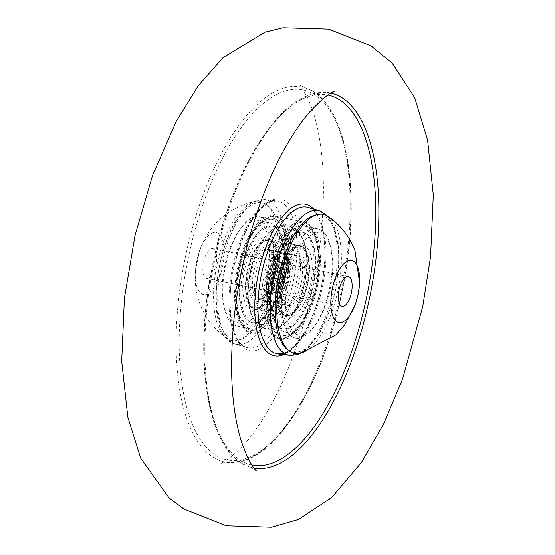 <?xml version="1.0" encoding="UTF-8"?>
<svg xmlns="http://www.w3.org/2000/svg" width="555" height="555" viewBox="0 0 555 555"><rect width="100%" height="100%" fill="white"/><g stroke="black" fill="none" stroke-linecap="round" stroke-linejoin="round"><path stroke-width="0.42" stroke-dasharray="2.77 2.08" d="M305.971 289.37A35.631 14.832 101.6 0 0 300.033 245.733A35.631 14.832 101.6 0 0 279.706 271.888A35.631 14.832 101.6 0 0 285.645 315.531A35.631 14.832 101.6 0 0 305.971 289.37M304.841 289.141A35.631 14.832 101.6 0 0 298.902 245.504A35.631 14.832 101.6 0 0 278.575 271.659A35.631 14.832 101.6 0 0 284.521 315.296A35.631 14.832 101.6 0 0 304.841 289.141M273.532 268.301A49.326 20.535 101.6 0 0 281.753 328.706A49.326 20.535 101.6 0 0 309.891 292.499A49.326 20.535 101.6 0 0 301.67 232.094A49.326 20.535 101.6 0 0 273.532 268.301M274.663 268.53A49.326 20.535 101.6 0 0 282.883 328.942A49.326 20.535 101.6 0 0 311.022 292.735A49.326 20.535 101.6 0 0 302.794 232.323A49.326 20.535 101.6 0 0 274.663 268.53M248.994 265.561A35.631 14.832 -78.4 0 1 269.321 239.406A35.631 14.832 -78.4 0 1 275.259 283.043A35.631 14.832 -78.4 0 1 254.932 309.197A35.631 14.832 -78.4 0 1 248.994 265.561M250.125 265.796A35.631 14.832 -78.4 0 1 270.451 239.635A35.631 14.832 -78.4 0 1 276.39 283.279A35.631 14.832 -78.4 0 1 256.063 309.433A35.631 14.832 -78.4 0 1 250.125 265.796M281.434 286.637A49.326 20.535 -78.4 0 1 253.302 322.844A49.326 20.535 -78.4 0 1 245.074 262.432A49.326 20.535 -78.4 0 1 273.213 226.225A49.326 20.535 -78.4 0 1 281.434 286.637M280.31 286.401A49.326 20.535 -78.4 0 1 252.171 322.608A49.326 20.535 -78.4 0 1 243.95 262.203A49.326 20.535 -78.4 0 1 272.082 225.996A49.326 20.535 -78.4 0 1 280.31 286.401M243.492 262.106A49.326 20.535 -78.4 0 1 271.631 225.899A49.326 20.535 -78.4 0 1 279.852 286.311A49.326 20.535 -78.4 0 1 251.72 322.517A49.326 20.535 -78.4 0 1 243.492 262.106M252.483 263.958A49.326 20.535 -78.4 0 1 268.925 232.441A49.326 20.535 -78.4 0 1 280.622 227.751A49.326 20.535 -78.4 0 1 288.843 288.163A49.326 20.535 -78.4 0 1 260.711 324.37A49.326 20.535 -78.4 0 1 251.817 315.441A49.326 20.535 -78.4 0 1 252.483 263.958M266.123 266.768A49.326 20.535 -78.4 0 1 294.254 230.561A49.326 20.535 -78.4 0 1 303.148 239.496A49.326 20.535 -78.4 0 1 302.482 290.973A49.326 20.535 -78.4 0 1 286.04 322.49A49.326 20.535 -78.4 0 1 274.343 327.179A49.326 20.535 -78.4 0 1 266.123 266.768M275.113 268.627A49.326 20.535 -78.4 0 1 303.245 232.42A49.326 20.535 -78.4 0 1 311.473 292.825A49.326 20.535 -78.4 0 1 283.334 329.032A49.326 20.535 -78.4 0 1 275.113 268.627M283.799 284.805A35.631 14.832 -78.4 0 1 271.922 307.574A35.631 14.832 -78.4 0 1 263.472 310.96A35.631 14.832 -78.4 0 1 257.534 267.323A35.631 14.832 -78.4 0 1 277.861 241.168A35.631 14.832 -78.4 0 1 284.278 247.613A35.631 14.832 -78.4 0 1 283.799 284.805M274.808 282.953A35.631 14.832 -78.4 0 1 254.481 309.107A35.631 14.832 -78.4 0 1 248.543 265.47A35.631 14.832 -78.4 0 1 268.87 239.309A35.631 14.832 -78.4 0 1 274.808 282.953M271.166 270.132A35.631 14.832 -78.4 0 1 283.043 247.363A35.631 14.832 -78.4 0 1 291.493 243.978A35.631 14.832 -78.4 0 1 297.431 287.615A35.631 14.832 -78.4 0 1 277.105 313.769A35.631 14.832 -78.4 0 1 270.687 307.317A35.631 14.832 -78.4 0 1 271.166 270.132M306.422 289.467A35.631 14.832 -78.4 0 1 286.096 315.622A35.631 14.832 -78.4 0 1 280.157 271.985A35.631 14.832 -78.4 0 1 300.484 245.83A35.631 14.832 -78.4 0 1 306.422 289.467M286.935 258.852A24.094 10.032 -78.4 0 1 283.515 291.104A24.094 10.032 -78.4 0 1 268.662 297.515A24.094 10.032 -78.4 0 1 268.03 296.086A24.094 10.032 -78.4 0 1 277.313 255.564A24.094 10.032 -78.4 0 1 286.935 258.852M268.662 297.293A25.357 10.559 101.6 0 0 269.328 298.805A25.357 10.559 101.6 0 0 273.49 302.537A25.357 10.559 101.6 0 0 287.053 286.852A25.357 10.559 101.6 0 0 288.565 258.103A25.357 10.559 101.6 0 0 283.73 252.865A25.357 10.559 101.6 0 0 278.43 254.641A25.357 10.559 101.6 0 0 268.662 297.293M306.728 254.273A34.237 14.25 -78.4 0 1 301.865 300.109A34.237 14.25 -78.4 0 1 280.754 309.218A34.237 14.25 -78.4 0 1 279.859 307.179A34.237 14.25 -78.4 0 1 293.047 249.597A34.237 14.25 -78.4 0 1 306.728 254.273M309.981 252.775A36.769 15.304 -78.4 0 1 304.757 302.01A36.769 15.304 -78.4 0 1 282.086 311.792A36.769 15.304 -78.4 0 1 281.121 309.607A36.769 15.304 -78.4 0 1 295.288 247.759A36.769 15.304 -78.4 0 1 309.981 252.775M303.245 261.127A25.357 10.559 -78.4 0 1 301.733 289.876A25.357 10.559 -78.4 0 1 288.17 305.562A25.357 10.559 -78.4 0 1 283.341 300.324A25.357 10.559 -78.4 0 1 284.854 271.575A25.357 10.559 -78.4 0 1 298.41 255.89A25.357 10.559 -78.4 0 1 303.245 261.127M271.513 289.224A15.214 6.334 -78.4 0 1 272.422 271.978A15.214 6.334 -78.4 0 1 280.552 262.564A15.214 6.334 -78.4 0 1 283.452 265.706A15.214 6.334 -78.4 0 1 282.55 282.96A15.214 6.334 -78.4 0 1 274.413 292.367A15.214 6.334 -78.4 0 1 271.513 289.224M328.213 216.512A71.005 29.561 -78.4 0 1 336.968 229.111A71.005 29.561 -78.4 0 1 334.554 303.89A71.005 29.561 -78.4 0 1 299.977 353.514M329.503 243.811A51.99 21.638 -78.4 0 1 326.402 302.746A51.99 21.638 -78.4 0 1 298.604 334.901A51.99 21.638 -78.4 0 1 288.697 324.155A51.99 21.638 -78.4 0 1 291.798 265.221A51.99 21.638 -78.4 0 1 319.597 233.065A51.99 21.638 -78.4 0 1 329.503 243.811M315.955 241.016A51.99 21.638 -78.4 0 1 312.853 299.957A51.99 21.638 -78.4 0 1 285.055 332.105A51.99 21.638 -78.4 0 1 275.148 321.366A51.99 21.638 -78.4 0 1 278.249 262.425A51.99 21.638 -78.4 0 1 306.041 230.276A51.99 21.638 -78.4 0 1 315.955 241.016M280.032 254.017A24.094 10.032 101.6 0 0 266.823 280.761A24.094 10.032 101.6 0 0 274.933 300.921A24.094 10.032 101.6 0 0 277.66 299.374A24.094 10.032 101.6 0 0 287.303 279.491A24.094 10.032 101.6 0 0 286.304 257.416A24.094 10.032 101.6 0 0 280.032 254.017M273.671 301.92A25.357 10.559 -78.4 0 1 271.235 302.073A25.357 10.559 -78.4 0 1 265.505 277.909A25.357 10.559 -78.4 0 1 279.033 252.546A25.357 10.559 -78.4 0 1 281.475 252.4A25.357 10.559 -78.4 0 1 285.638 256.126A25.357 10.559 -78.4 0 1 286.692 279.366A25.357 10.559 -78.4 0 1 276.536 300.29A25.357 10.559 -78.4 0 1 273.671 301.92M265.297 240.884A34.237 14.25 101.6 0 0 246.524 278.887A34.237 14.25 101.6 0 0 258.054 307.532A34.237 14.25 101.6 0 0 261.918 305.333A34.237 14.25 101.6 0 0 275.634 277.084A34.237 14.25 101.6 0 0 274.212 245.719A34.237 14.25 101.6 0 0 265.297 240.884M263.306 237.949A36.769 15.304 101.6 0 0 243.145 278.77A36.769 15.304 101.6 0 0 255.529 309.537A36.769 15.304 101.6 0 0 259.685 307.179A36.769 15.304 101.6 0 0 274.406 276.834A36.769 15.304 101.6 0 0 272.88 243.139A36.769 15.304 101.6 0 0 263.306 237.949M264.36 249.521A25.357 10.559 101.6 0 0 250.825 274.885A25.357 10.559 101.6 0 0 256.556 299.048A25.357 10.559 101.6 0 0 258.991 298.895A25.357 10.559 101.6 0 0 272.526 273.539A25.357 10.559 101.6 0 0 266.795 249.368A25.357 10.559 101.6 0 0 264.36 249.521M275.877 292.277A15.214 6.334 101.6 0 0 283.993 277.063A15.214 6.334 101.6 0 0 280.552 262.564A15.214 6.334 101.6 0 0 279.096 262.654A15.214 6.334 101.6 0 0 270.972 277.868A15.214 6.334 101.6 0 0 274.413 292.367A15.214 6.334 101.6 0 0 275.877 292.277M208.125 278.312A15.214 6.334 101.6 0 0 216.242 263.098A15.214 6.334 101.6 0 0 212.808 248.598A15.214 6.334 101.6 0 0 211.344 248.689A15.214 6.334 101.6 0 0 203.227 263.909A15.214 6.334 101.6 0 0 206.661 278.409A15.214 6.334 101.6 0 0 208.125 278.312M213.085 232.642A31.697 13.195 101.6 0 0 195.707 267.836A31.697 13.195 101.6 0 0 206.384 294.358A31.697 13.195 101.6 0 0 223.762 259.171A31.697 13.195 101.6 0 0 213.085 232.642M253.378 201.833A71.005 29.561 101.6 0 0 216.554 266.782A71.005 29.561 101.6 0 0 226.752 338.425A71.005 29.561 101.6 0 0 238.359 340.069A71.005 29.561 101.6 0 0 277.084 263.035A71.005 29.561 101.6 0 0 254.988 201.416A71.005 29.561 101.6 0 0 253.378 201.833M251.366 220.342A51.99 21.638 101.6 0 0 223.63 272.332A51.99 21.638 101.6 0 0 235.375 321.865A51.99 21.638 101.6 0 0 240.37 321.56A51.99 21.638 101.6 0 0 268.107 269.57A51.99 21.638 101.6 0 0 256.361 220.037A51.99 21.638 101.6 0 0 251.366 220.342M264.915 223.138A51.99 21.638 101.6 0 0 237.179 275.12A51.99 21.638 101.6 0 0 248.924 324.661A51.99 21.638 101.6 0 0 253.919 324.349A51.99 21.638 101.6 0 0 281.656 272.366A51.99 21.638 101.6 0 0 269.91 222.826A51.99 21.638 101.6 0 0 264.915 223.138M254.024 217.109A55.791 23.227 -78.4 0 1 259.386 216.776A55.791 23.227 -78.4 0 1 271.992 269.938A55.791 23.227 -78.4 0 1 242.223 325.723A55.791 23.227 -78.4 0 1 236.86 326.056A55.791 23.227 -78.4 0 1 224.255 272.894A55.791 23.227 -78.4 0 1 254.024 217.109M267.572 219.898A55.791 23.227 -78.4 0 1 272.935 219.565A55.791 23.227 -78.4 0 1 285.541 272.727A55.791 23.227 -78.4 0 1 255.779 328.518A55.791 23.227 -78.4 0 1 250.416 328.851A55.791 23.227 -78.4 0 1 237.811 275.689A55.791 23.227 -78.4 0 1 267.572 219.898M267.975 216.193A59.593 24.808 -78.4 0 1 273.705 215.839A59.593 24.808 -78.4 0 1 287.171 272.63A59.593 24.808 -78.4 0 1 255.376 332.223A59.593 24.808 -78.4 0 1 249.646 332.577A59.593 24.808 -78.4 0 1 236.18 275.786A59.593 24.808 -78.4 0 1 267.975 216.193M299.596 222.715A59.593 24.808 -78.4 0 1 305.319 222.361A59.593 24.808 -78.4 0 1 318.785 279.144A59.593 24.808 -78.4 0 1 286.99 338.737A59.593 24.808 -78.4 0 1 281.26 339.091A59.593 24.808 -78.4 0 1 267.794 282.308A59.593 24.808 -78.4 0 1 299.596 222.715M299.194 226.412A55.791 23.227 -78.4 0 1 304.556 226.086A55.791 23.227 -78.4 0 1 317.162 279.248A55.791 23.227 -78.4 0 1 287.393 335.033A55.791 23.227 -78.4 0 1 282.03 335.366A55.791 23.227 -78.4 0 1 269.425 282.204A55.791 23.227 -78.4 0 1 299.194 226.412M312.743 229.208A55.791 23.227 -78.4 0 1 318.105 228.875A55.791 23.227 -78.4 0 1 330.711 282.037A55.791 23.227 -78.4 0 1 300.942 337.828A55.791 23.227 -78.4 0 1 295.579 338.161A55.791 23.227 -78.4 0 1 282.974 284.999A55.791 23.227 -78.4 0 1 312.743 229.208M314.324 294.726A57.061 23.754 -78.4 0 1 278.076 335.04A57.061 23.754 -78.4 0 1 272.262 266.726A57.061 23.754 -78.4 0 1 308.511 226.412A57.061 23.754 -78.4 0 1 314.324 294.726M312.999 294.878A59.593 24.808 -78.4 0 1 279.005 338.626A59.593 24.808 -78.4 0 1 269.071 265.637A59.593 24.808 -78.4 0 1 303.065 221.889A59.593 24.808 -78.4 0 1 312.999 294.878M285.901 289.294A59.593 24.808 -78.4 0 1 251.901 333.042A59.593 24.808 -78.4 0 1 241.966 260.052A59.593 24.808 -78.4 0 1 275.967 216.304A59.593 24.808 -78.4 0 1 285.901 289.294M282.703 288.205A57.061 23.754 -78.4 0 1 246.455 328.525A57.061 23.754 -78.4 0 1 240.648 260.212A57.061 23.754 -78.4 0 1 276.889 219.898A57.061 23.754 -78.4 0 1 282.703 288.205M300.38 286.484A25.357 10.559 -78.4 0 1 285.915 305.097A25.357 10.559 -78.4 0 1 281.683 274.038A25.357 10.559 -78.4 0 1 296.155 255.425A25.357 10.559 -78.4 0 1 300.38 286.484M303.571 287.566A27.896 11.613 -78.4 0 1 285.853 307.276A27.896 11.613 -78.4 0 1 283.008 273.879A27.896 11.613 -78.4 0 1 300.734 254.169A27.896 11.613 -78.4 0 1 303.571 287.566M254.585 268.453A25.357 10.559 -78.4 0 1 269.05 249.84A25.357 10.559 -78.4 0 1 273.282 280.892A25.357 10.559 -78.4 0 1 258.817 299.513A25.357 10.559 -78.4 0 1 254.585 268.453M271.957 281.052A27.896 11.613 -78.4 0 1 254.239 300.761A27.896 11.613 -78.4 0 1 251.394 267.364A27.896 11.613 -78.4 0 1 269.113 247.655A27.896 11.613 -78.4 0 1 271.957 281.052M253.857 467.99A191.371 79.663 -78.4 0 1 247.953 466.318A191.371 79.663 -78.4 0 1 207.147 306.589A191.371 79.663 -78.4 0 1 312.07 94.128A191.371 79.663 -78.4 0 1 325.036 92.331A191.371 79.663 -78.4 0 1 331.12 93.129M178.46 300.678A191.371 79.663 -78.4 0 1 283.376 88.217A191.371 79.663 -78.4 0 1 307.012 88.613A191.371 79.663 -78.4 0 1 347.818 248.342A191.371 79.663 -78.4 0 1 242.903 460.803A191.371 79.663 -78.4 0 1 229.93 462.606A191.371 79.663 -78.4 0 1 178.46 300.678M288.836 350.587A70.013 29.144 101.6 0 0 299.436 351.676A70.013 29.144 101.6 0 0 337.482 276.827A70.013 29.144 101.6 0 0 316.829 214.799M319.645 210.845A73.808 30.726 -78.4 0 1 335.081 282.176A73.808 30.726 -78.4 0 1 295.905 354.721A73.808 30.726 -78.4 0 1 289.87 355.332M240.724 339.577A70.013 29.144 -78.4 0 1 217.144 280.99A70.013 29.144 -78.4 0 1 255.529 203.255A70.013 29.144 -78.4 0 1 279.109 261.842A70.013 29.144 -78.4 0 1 240.724 339.577M259.06 200.209A73.808 30.726 101.6 0 0 219.884 272.755A73.808 30.726 101.6 0 0 235.32 344.093A73.808 30.726 101.6 0 0 243.451 343.913A73.808 30.726 101.6 0 0 283.029 268.842A73.808 30.726 101.6 0 0 265.096 199.599A73.808 30.726 101.6 0 0 259.06 200.209M251.762 465A188.867 78.623 -78.4 0 1 209.11 285.02A188.867 78.623 -78.4 0 1 309.877 96.175A188.867 78.623 -78.4 0 1 328.012 95.044M285.034 91.055A188.867 78.623 -78.4 0 1 348.63 249.084A188.867 78.623 -78.4 0 1 245.088 458.756A188.867 78.623 -78.4 0 1 181.492 300.734A188.867 78.623 -78.4 0 1 285.034 91.055M273.24 199.62A77.339 32.197 -78.4 0 1 299.284 264.333A77.339 32.197 -78.4 0 1 256.882 350.191A77.339 32.197 -78.4 0 1 230.838 285.485A77.339 32.197 -78.4 0 1 273.24 199.62M270.889 201.652A74.807 31.142 -78.4 0 1 277.007 201.035L277.007 201.035A74.807 31.142 -78.4 0 1 295.177 271.215A74.807 31.142 -78.4 0 1 255.064 347.298A74.807 31.142 -78.4 0 1 246.822 347.486L246.822 347.486A74.807 31.142 -78.4 0 1 231.178 275.183A74.807 31.142 -78.4 0 1 270.889 201.652M283.237 353.355C297.154 349.948 315.101 319.486 321.47 285.187C329.795 246.857 321.706 209.714 308.143 207.452A74.807 31.142 -78.4 0 1 323.787 279.755A74.807 31.142 -78.4 0 1 284.077 353.278A74.807 31.142 -78.4 0 1 277.958 353.903M313.672 209.082A77.339 32.197 -78.4 0 1 321.435 286.526A77.339 32.197 -78.4 0 1 283.681 354.589M252.06 264.312C260.975 236.527 272.991 223.734 288.107 225.927C295.649 227.64 301.039 233.287 304.279 242.868L306.707 255.827C307.491 266.976 306.228 278.575 302.905 290.626C297.508 311.459 284.021 331.987 266.858 329.004C259.317 327.29 253.926 321.65 250.687 312.063L248.258 299.103C247.475 287.955 248.737 276.355 252.06 264.312M283.369 285.152C286.214 274.607 287.206 264.936 286.366 256.139C285.103 249.07 284.021 245.504 283.126 245.428L284.972 245.809C284.451 246.066 277.75 249.23 271.596 269.786C266.032 285.02 268.842 308.413 271.839 309.503L269.994 309.121C270.514 308.864 277.216 305.701 283.369 285.152M298.902 245.504L300.033 245.733M281.753 328.706L282.883 328.942M301.67 232.094L302.794 232.323M284.521 315.296L285.645 315.531M270.451 239.635L269.321 239.406M253.302 322.844L252.171 322.608M273.213 226.225L272.082 225.996M256.063 309.433L254.932 309.197M280.622 227.751L271.631 225.899M268.925 232.441C279.394 224.685 278.811 225.524 288.156 225.809C296.62 229.187 296.488 228.036 303.148 239.496M303.245 232.42L294.254 230.561M279.005 338.626C293.983 338.71 305.812 324.148 314.505 294.941C320.887 270.542 321.165 250.27 315.344 234.134C309.482 222.486 306.041 222.964 303.065 221.889L275.967 216.304C260.989 216.228 249.153 230.79 240.461 259.99C231.074 293.012 234.911 329.837 251.901 333.042L279.005 338.626M283.334 329.032L274.343 327.179M251.817 315.441C258.366 326.701 258.158 325.702 266.865 329.136C275.974 329.379 275.391 330.385 286.04 322.49M260.711 324.37L251.72 322.517M271.922 307.574L269.959 309.003L271.922 309.406L270.687 307.317M284.278 247.613L283.043 245.525L285.006 245.927L283.043 247.363M263.472 310.96L254.481 309.107M286.096 315.622L277.105 313.769M285.915 305.097L283.362 302.836L281.579 297.827L280.879 289.897L283.196 274.101C285.943 261.891 294.982 253.725 294.823 255.501L270.243 250.437C271.097 250.582 272.144 252.796 273.379 257.069C274.697 263.923 274.156 271.846 271.77 280.83C267.232 292.749 263.993 298.618 262.05 298.444L258.817 299.513L285.915 305.097M300.484 245.83L291.493 243.978M277.861 241.168L268.87 239.309M268.662 297.515L269.328 298.805M280.754 309.218L282.086 311.792M288.17 305.562L273.49 302.537M348.304 276.529L212.808 248.598M298.604 334.901L285.055 332.105M319.597 233.065L306.041 230.276M342.157 306.332L206.661 278.409M298.41 255.89L283.73 252.865M293.047 249.597L295.288 247.759M277.313 255.564L278.43 254.641M256.556 299.048L271.235 302.073M226.752 338.425C204.254 321.616 193.778 299.18 195.318 271.124L199.606 250.506C208.104 227.099 224.13 211.351 247.683 203.262L254.988 201.416M235.375 321.865L248.924 324.661M256.361 220.037L269.91 222.826M266.795 249.368L281.475 252.4M274.212 245.719L272.88 243.139M261.918 305.333L259.685 307.179M286.304 257.416L285.638 256.126M277.66 299.374L276.536 300.29M320.783 237.561C324.946 197.781 324.189 163.017 318.521 133.269C315.594 118.59 311.917 106.713 307.477 97.645C303.287 89.799 300.387 85.338 298.77 84.277L298.756 84.263C299.214 84.936 301.969 86.386 307.012 88.613C347.881 102.488 362.665 197.219 341.929 292.568C324.744 376.581 282.724 449.765 243.583 460.719L229.93 462.606C224.414 462.655 221.313 462.898 220.626 463.335L220.64 463.328C221.591 464.41 243.485 450.036 259.407 424.284C288.982 380.563 313.63 306.596 320.783 237.561M334.339 91.603L311.383 94.218C271.693 105.277 229.09 180.451 212.336 265.762C192.599 360.091 207.612 452.561 247.953 466.318L256.209 470.668M235.32 344.093C197.989 335.463 220.037 209.304 257.798 200.32L265.096 199.599L277.007 201.035L271.735 201.576C255.619 208.555 243.007 230.616 233.898 267.774C224.969 306.7 232.975 345.217 246.822 347.486L235.32 344.093M272.935 219.565L259.386 216.776M305.319 222.361L273.705 215.839M318.105 228.875L304.556 226.086M250.416 328.851L236.86 326.056M281.26 339.091L249.646 332.577M295.579 338.161L282.03 335.366M300.026 353.507L308.857 347.201L319.742 332.951L331.245 306.631L335.747 289.363L338.945 264.402L338.252 243.298L334.006 226.135L328.255 216.54"/><path stroke-width="0.83" d="M339.258 303.19A15.214 6.334 -78.4 0 1 340.166 285.936A15.214 6.334 -78.4 0 1 348.304 276.529A15.214 6.334 -78.4 0 1 351.204 279.671A15.214 6.334 -78.4 0 1 350.295 296.925A15.214 6.334 -78.4 0 1 342.157 306.332A15.214 6.334 -78.4 0 1 339.258 303.19M357.67 266.934A31.697 13.195 -78.4 0 1 352.529 310.689A31.697 13.195 -78.4 0 1 332.792 315.927A31.697 13.195 -78.4 0 1 337.94 272.172A31.697 13.195 -78.4 0 1 357.67 266.934M299.977 353.514A71.005 29.561 -78.4 0 1 281.232 338.855A71.005 29.561 -78.4 0 1 287.462 252.83A71.005 29.561 -78.4 0 1 328.213 216.512C340.631 225.184 349.56 236.583 354.992 250.714L359.675 283.501L358.204 294.115L355.464 304.133L344.6 324.98L335.858 334.908L299.977 353.514M331.12 93.129A191.371 79.663 -78.4 0 1 376.512 254.252A191.371 79.663 -78.4 0 1 271.589 466.72A191.371 79.663 -78.4 0 1 253.857 467.99M316.829 214.799A70.013 29.144 101.6 0 0 314.248 215.361A70.013 29.144 101.6 0 0 277.722 280.532A70.013 29.144 101.6 0 0 288.836 350.587M300.026 353.507L297.175 354.61L289.87 355.332A73.808 30.726 -78.4 0 1 271.943 286.096A73.808 30.726 -78.4 0 1 311.515 211.025A73.808 30.726 -78.4 0 1 319.645 210.845L308.143 207.452A74.807 31.142 -78.4 0 0 299.901 207.632A74.807 31.142 -78.4 0 0 259.789 283.723A74.807 31.142 -78.4 0 0 277.958 353.903L283.237 353.355M328.012 95.044A188.867 78.623 -78.4 0 1 370.705 274.996A188.867 78.623 -78.4 0 1 269.931 463.876A188.867 78.623 -78.4 0 1 251.762 465M283.681 354.589A77.339 32.197 -78.4 0 1 281.725 355.311A77.339 32.197 -78.4 0 1 255.682 290.605A77.339 32.197 -78.4 0 1 298.084 204.739A77.339 32.197 -78.4 0 1 313.672 209.082M328.678 29.096L283.064 27.75L265.033 32.141L223.214 57.477L198.308 85.692L176.115 121.58L152.576 175.422L134.983 235.667L124.41 298.25L121.698 361.132L127.81 417.145L140.672 458.118L169.039 497.877L183.865 509.039L226.294 525.835L271.478 527.25L298.493 519.494L331.467 497.71L361.347 462.592L383.547 424.159L402.507 379.197L422.75 306.513L430.555 256.688L433.302 195.082L427.6 139.992L414.64 97.597L392.267 63.235L371.163 45.933L328.678 29.096M334.346 91.603L334.325 91.61C330.01 92.401 321.65 99.345 309.239 112.45C270.93 157.648 242.729 239.059 234.182 317.37C229.111 368.069 231.518 409.486 241.404 441.613L247.294 456.883C251.54 464.937 254.509 469.523 256.195 470.654L256.209 470.668M289.87 355.332L277.958 353.903M328.255 216.54L319.645 210.845"/></g></svg>
